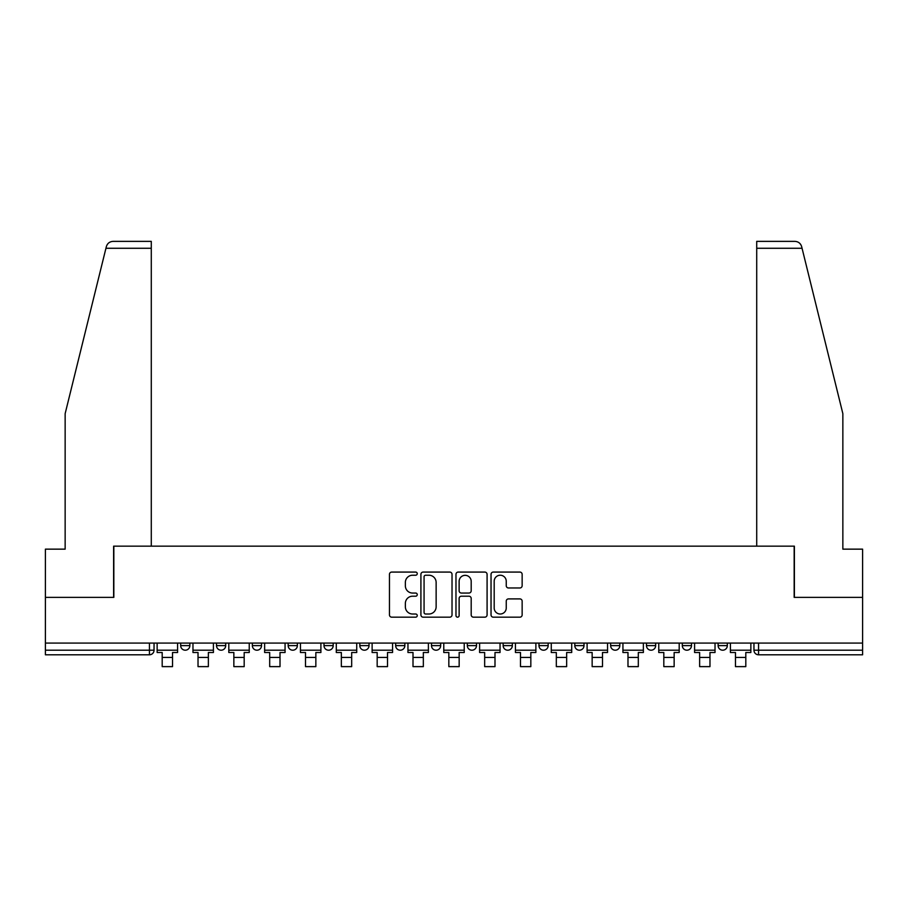 <?xml version="1.0" encoding="UTF-8"?>
<svg xmlns="http://www.w3.org/2000/svg" width="908" height="908" viewBox="0 0 908 908"><rect width="100%" height="100%" fill="white"/><g stroke="black" fill="none" stroke-linecap="round" stroke-linejoin="round"><path stroke-width="1.36" d="M417.249 573.652A1.578 1.578 0 0 0 415.671 572.074L391.723 572.074A2.259 2.259 0 0 0 389.464 574.333L389.464 614.909A2.259 2.259 0 0 0 391.723 617.168L415.671 617.168A1.578 1.578 0 0 0 417.249 615.59A1.578 1.578 0 0 0 415.671 614.012L412.572 614.012A7.219 7.219 0 0 1 405.365 606.794L405.365 603.411A7.219 7.219 0 0 1 412.572 596.204L415.671 596.204A1.578 1.578 0 0 0 417.249 594.626A1.578 1.578 0 0 0 415.671 593.049L412.572 593.049A7.219 7.219 0 0 1 405.365 585.83L405.365 582.448A7.219 7.219 0 0 1 412.572 575.229L415.671 575.229A1.578 1.578 0 0 0 417.249 573.652M574.809 643.08L574.809 645.611L584.003 645.611A4.597 4.597 0 0 1 579.406 650.207A4.597 4.597 0 0 1 574.809 645.611L574.809 643.08M467.325 643.08L467.325 645.611L476.507 645.611A4.597 4.597 0 0 1 471.91 650.207A4.597 4.597 0 0 1 467.325 645.611L467.325 643.08M395.661 643.08L395.661 645.611L404.843 645.611A4.597 4.597 0 0 1 400.258 650.207A4.597 4.597 0 0 1 395.661 645.611L395.661 643.08M359.829 643.08L359.829 645.611L369.023 645.611A4.597 4.597 0 0 1 364.426 650.207A4.597 4.597 0 0 1 359.829 645.611L359.829 643.08M288.177 643.08L288.177 645.611L297.359 645.611A4.597 4.597 0 0 1 292.762 650.207A4.597 4.597 0 0 1 288.177 645.611L288.177 643.08M519.887 587.975A2.259 2.259 0 0 0 522.145 585.717L522.145 574.333A2.259 2.259 0 0 0 519.887 572.074L493.282 572.074A2.259 2.259 0 0 0 491.035 574.333L491.035 614.909A2.259 2.259 0 0 0 493.282 617.168L519.887 617.168A2.259 2.259 0 0 0 522.145 614.909L522.145 601.164A2.259 2.259 0 0 0 519.887 598.905L508.503 598.905A2.259 2.259 0 0 0 506.244 601.164L506.244 607.974A6.027 6.027 0 0 1 500.217 614.012A6.027 6.027 0 0 1 494.19 607.974L494.19 581.268A6.027 6.027 0 0 1 500.217 575.229A6.027 6.027 0 0 1 506.244 581.268L506.244 585.717A2.259 2.259 0 0 0 508.503 587.975L519.887 587.975M105.941 248.27L106.35 246.613C107.394 243.355 109.63 241.607 113.046 241.369L151.284 241.369L151.284 248.27L105.941 248.27L65.149 413.639L65.149 549.147L45.4 549.147L45.4 597.373L113.84 597.373L113.84 546.162L794.16 546.162L794.16 597.373L862.6 597.373L862.6 643.08L45.4 643.08L45.4 650.207L154.042 650.207L154.042 643.08L154.042 650.207A4.597 4.597 0 0 1 149.445 654.793L45.4 654.793L45.4 650.207M151.284 248.27L151.284 546.162L113.613 546.162L113.613 597.373L45.4 597.373L45.4 643.08M452.025 574.333A2.259 2.259 0 0 0 449.778 572.074L423.173 572.074A2.259 2.259 0 0 0 420.915 574.333L420.915 614.909A2.259 2.259 0 0 0 423.173 617.168L449.778 617.168A2.259 2.259 0 0 0 452.025 614.909L452.025 574.333M458.222 572.074L484.827 572.074A2.259 2.259 0 0 1 487.085 574.333L487.085 614.909A2.259 2.259 0 0 1 484.827 617.168L473.443 617.168A2.259 2.259 0 0 1 471.195 614.909L471.195 598.451A2.259 2.259 0 0 0 468.937 596.204L461.389 596.204A2.259 2.259 0 0 0 459.13 598.451L459.13 615.59A1.578 1.578 0 0 1 457.553 617.168A1.578 1.578 0 0 1 455.975 615.59L455.975 574.333A2.259 2.259 0 0 1 458.222 572.074M753.958 643.08L753.958 650.207L862.6 650.207L862.6 654.793L758.555 654.793A4.597 4.597 0 0 1 753.958 650.207M862.6 643.08L862.6 650.207M727.319 643.08L727.319 645.611A4.597 4.597 0 0 1 722.723 650.207A4.597 4.597 0 0 1 718.137 645.611L727.319 645.611M718.137 643.08L718.137 645.611M691.487 643.08L691.487 645.611A4.597 4.597 0 0 1 686.891 650.207A4.597 4.597 0 0 1 682.305 645.611L691.487 645.611M682.305 643.08L682.305 645.611M655.655 643.08L655.655 645.611A4.597 4.597 0 0 1 651.07 650.207A4.597 4.597 0 0 1 646.473 645.611A4.597 4.597 0 0 0 651.07 650.207M646.473 643.08L646.473 645.611L655.655 645.611M619.824 643.08L619.824 645.611A4.597 4.597 0 0 1 615.238 650.207A4.597 4.597 0 0 1 610.641 645.611A4.597 4.597 0 0 0 615.238 650.207M610.641 643.08L610.641 645.611L619.824 645.611M584.003 643.08L584.003 645.611A4.597 4.597 0 0 1 579.406 650.207M548.171 643.08L548.171 645.611A4.597 4.597 0 0 1 543.574 650.207A4.597 4.597 0 0 1 538.977 645.611L548.171 645.611M538.977 643.08L538.977 645.611M512.339 643.08L512.339 645.611A4.597 4.597 0 0 1 507.742 650.207A4.597 4.597 0 0 1 503.157 645.611L512.339 645.611L512.339 643.08M503.157 643.08L503.157 645.611M476.507 643.08L476.507 645.611M440.675 643.08L440.675 645.611A4.597 4.597 0 0 1 436.09 650.207A4.597 4.597 0 0 1 431.493 645.611L440.675 645.611L440.675 643.08M431.493 643.08L431.493 645.611M404.843 643.08L404.843 645.611L404.843 643.08M369.023 645.611L369.023 643.08L369.023 645.611A4.597 4.597 0 0 1 364.426 650.207M333.191 643.08L333.191 645.611A4.597 4.597 0 0 1 328.594 650.207A4.597 4.597 0 0 1 323.997 645.611A4.597 4.597 0 0 0 328.594 650.207A4.597 4.597 0 0 0 333.191 645.611L333.191 643.08M323.997 643.08L323.997 645.611L333.191 645.611M297.359 643.08L297.359 645.611M261.527 643.08L261.527 645.611A4.597 4.597 0 0 1 256.93 650.207A4.597 4.597 0 0 1 252.345 645.611A4.597 4.597 0 0 0 256.93 650.207A4.597 4.597 0 0 0 261.527 645.611L252.345 645.611L252.345 643.08M216.513 643.08L216.513 645.611L225.695 645.611L225.695 643.08L225.695 645.611A4.597 4.597 0 0 1 221.109 650.207A4.597 4.597 0 0 1 216.513 645.611A4.597 4.597 0 0 0 221.109 650.207M180.681 643.08L180.681 645.611L189.863 645.611L189.863 643.08L189.863 645.611A4.597 4.597 0 0 1 185.277 650.207A4.597 4.597 0 0 1 180.681 645.611A4.597 4.597 0 0 0 185.277 650.207M149.445 643.08L149.445 654.793A4.597 4.597 0 0 0 154.042 650.207M425.648 575.229A1.578 1.578 0 0 0 424.07 576.807L424.07 612.435A1.578 1.578 0 0 0 425.648 614.012L428.916 614.012A7.219 7.219 0 0 0 436.135 606.794L436.135 582.448A7.219 7.219 0 0 0 428.916 575.229L425.648 575.229M471.195 581.381A6.027 6.027 0 0 0 465.157 575.343A6.027 6.027 0 0 0 459.13 581.381L459.13 590.79A2.259 2.259 0 0 0 461.389 593.049L468.937 593.049A2.259 2.259 0 0 0 471.195 590.79L471.195 581.381M157.141 650.207L177.582 650.207L177.582 652.5L172.531 652.5L172.531 666.631L162.192 666.631L162.192 652.5L157.141 652.5L157.141 643.08M177.582 650.207L177.582 643.08M106.35 246.613C106.985 244.763 106.985 244.763 106.35 246.613M802.059 248.27L801.65 246.613C801.015 244.763 801.015 244.763 801.65 246.613C801.015 244.763 801.015 244.763 801.65 246.613C800.606 243.355 798.37 241.607 794.954 241.369L756.716 241.369L756.716 546.162L794.386 546.162L794.386 597.373L862.6 597.373L862.6 549.147L842.851 549.147L842.851 413.639L802.059 248.27L756.716 248.27M192.973 650.207L213.414 650.207L213.414 652.5L208.363 652.5L208.363 666.631L198.023 666.631L198.023 652.5L192.973 652.5L192.973 643.08M213.414 650.207L213.414 643.08M228.805 650.207L249.246 650.207L249.246 652.5L244.184 652.5L244.184 666.631L233.855 666.631L233.855 652.5L228.805 652.5L228.805 643.08M249.246 650.207L249.246 643.08M264.625 650.207L285.067 650.207L285.067 652.5L280.016 652.5L280.016 666.631L269.687 666.631L269.687 652.5L264.625 652.5L264.625 643.08M285.067 650.207L285.067 643.08M300.457 650.207L320.899 650.207L320.899 652.5L315.848 652.5L315.848 666.631L305.508 666.631L305.508 652.5L300.457 652.5L300.457 643.08M320.899 650.207L320.899 643.08M336.289 650.207L356.731 650.207L356.731 652.5L351.68 652.5L351.68 666.631L341.34 666.631L341.34 652.5L336.289 652.5L336.289 643.08M356.731 650.207L356.731 643.08M372.121 650.207L392.562 650.207L392.562 652.5L387.512 652.5L387.512 666.631L377.172 666.631L377.172 652.5L372.121 652.5L372.121 643.08M392.562 650.207L392.562 643.08M407.953 650.207L428.394 650.207L428.394 652.5L423.332 652.5L423.332 666.631L413.004 666.631L413.004 652.5L407.953 652.5L407.953 643.08M428.394 650.207L428.394 643.08M443.774 650.207L464.226 650.207L464.226 652.5L459.164 652.5L459.164 666.631L448.836 666.631L448.836 652.5L443.774 652.5L443.774 643.08M464.226 650.207L464.226 643.08M479.606 650.207L500.047 650.207L500.047 652.5L494.996 652.5L494.996 666.631L484.668 666.631L484.668 652.5L479.606 652.5L479.606 643.08M500.047 650.207L500.047 643.08M515.438 650.207L535.879 650.207L535.879 652.5L530.828 652.5L530.828 666.631L520.488 666.631L520.488 652.5L515.438 652.5L515.438 643.08M535.879 650.207L535.879 643.08M551.269 650.207L571.711 650.207L571.711 652.5L566.66 652.5L566.66 666.631L556.32 666.631L556.32 652.5L551.269 652.5L551.269 643.08M571.711 650.207L571.711 643.08M587.101 650.207L607.543 650.207L607.543 652.5L602.492 652.5L602.492 666.631L592.152 666.631L592.152 652.5L587.101 652.5L587.101 643.08M607.543 650.207L607.543 643.08M622.933 650.207L643.375 650.207L643.375 652.5L638.313 652.5L638.313 666.631L627.984 666.631L627.984 652.5L622.933 652.5L622.933 643.08M643.375 650.207L643.375 643.08M658.754 650.207L679.195 650.207L679.195 652.5L674.145 652.5L674.145 666.631L663.816 666.631L663.816 652.5L658.754 652.5L658.754 643.08M679.195 650.207L679.195 643.08M694.586 650.207L715.027 650.207L715.027 652.5L709.977 652.5L709.977 666.631L699.637 666.631L699.637 652.5L694.586 652.5L694.586 643.08M715.027 650.207L715.027 643.08M730.418 650.207L750.859 650.207L750.859 652.5L745.808 652.5L745.808 666.631L735.469 666.631L735.469 652.5L730.418 652.5L730.418 643.08M750.859 650.207L750.859 643.08M758.555 643.08L758.555 654.793M162.192 657.437L172.531 657.437M198.023 657.437L208.363 657.437M233.855 657.437L244.184 657.437M269.687 657.437L280.016 657.437M305.508 657.437L315.848 657.437M341.34 657.437L351.68 657.437M377.172 657.437L387.512 657.437M413.004 657.437L423.332 657.437M448.836 657.437L459.164 657.437M484.668 657.437L494.996 657.437M520.488 657.437L530.828 657.437M556.32 657.437L566.66 657.437M592.152 657.437L602.492 657.437M627.984 657.437L638.313 657.437M663.816 657.437L674.145 657.437M699.637 657.437L709.977 657.437M735.469 657.437L745.808 657.437"/></g></svg>
